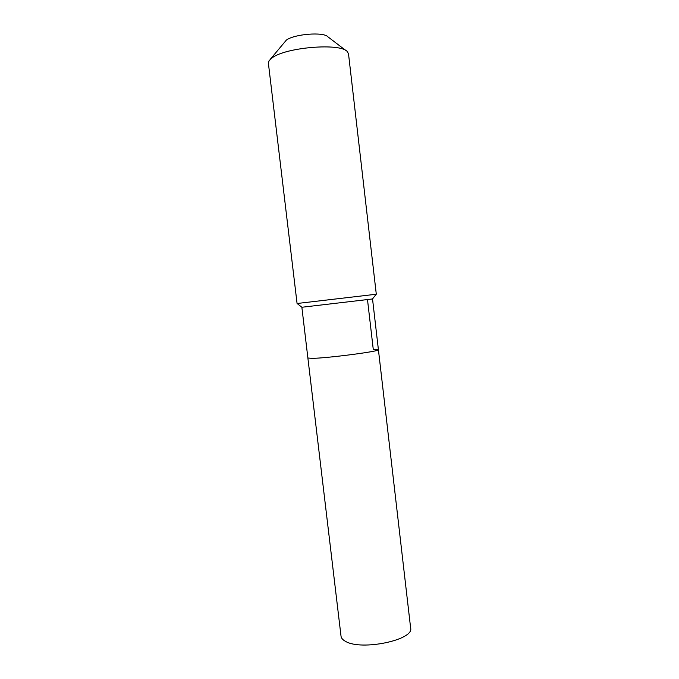 <?xml version="1.0" encoding="UTF-8"?>
<svg xmlns="http://www.w3.org/2000/svg" width="679" height="679" viewBox="0 0 679 679"><rect width="100%" height="100%" fill="white"/><g stroke="black" fill="none" stroke-linecap="round" stroke-linejoin="round"><path stroke-width="1.02" d="M367.492 299.626L373.263 349.371L378.407 349.71L410.634 628.024C414.309 639.941 361.304 651.051 345.535 641.358C342.776 639.881 341.274 638.158 341.028 636.206L307.876 357.994L311.865 358.359L307.876 357.994L301.866 307.256L297.147 303.521M378.407 349.71C380.919 351.23 326.675 358.317 311.865 358.359C326.675 358.317 380.919 351.23 378.407 349.71L372.533 298.964L301.866 307.256M376.217 294.236L297.105 303.496M376.293 294.211L348.514 53.828L347.3 51.612C340.671 42.769 285.647 47.224 272.152 57.851L269.054 60.804L268.392 63.24L297.071 303.513M345.993 50.619L327.906 36.819C323.722 31.667 294.015 34.035 286.292 40.18L270.089 59.531M372.491 298.964L376.251 294.194"/></g></svg>
